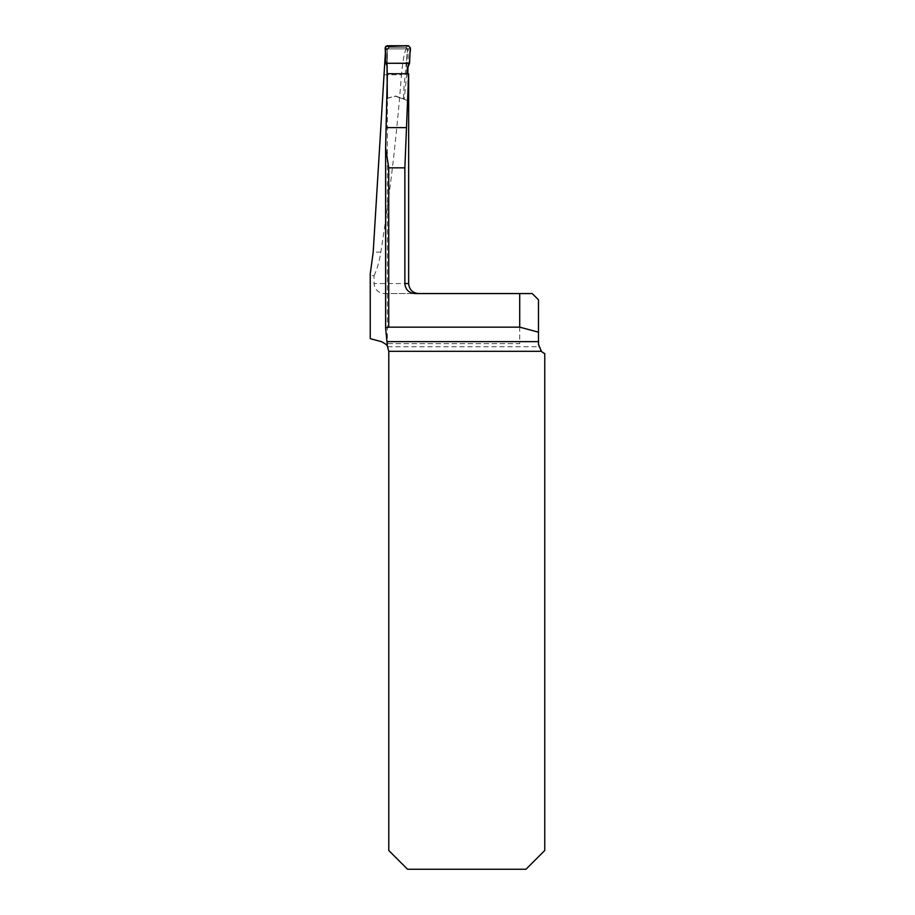 <?xml version="1.0" encoding="UTF-8"?>
<svg xmlns="http://www.w3.org/2000/svg" width="915" height="915" viewBox="0 0 915 915"><rect width="100%" height="100%" fill="white"/><g stroke="black" fill="none" stroke-linecap="round" stroke-linejoin="round"><path stroke-width="0.69" stroke-dasharray="4.58 3.43" d="M384.769 293.566L519.72 293.566L519.72 343.617L385.192 343.617A10.008 10.008 0 0 0 381.361 341.638L370.243 338.653L370.243 275.724L374.018 275.724L374.018 283.558C374.83 289.792 378.41 293.132 384.769 293.566L414.953 293.566M385.387 52.624L386.359 48.907L406.706 48.907C404.807 49.787 403.058 58.411 401.479 74.79L383.66 74.79M387.022 65.823L387.171 48.907L386.359 48.907M387.377 73.703L386.999 98.397L395.898 96.109L408.536 100.959L407.93 100.73L407.85 73.795M374.018 275.724C377.083 269.433 379.359 261.553 380.834 252.094C389.916 194.266 396.801 135.168 401.479 74.79M407.976 66.749L408.262 48.907L406.706 48.907M408.65 76.002L408.536 100.959M387.171 48.907L408.262 48.907M519.72 293.566L532.233 293.566L538.489 299.823L538.809 346.751A10.008 10.008 0 0 0 544.757 353.533L544.757 850.481L525.976 869.25L407.552 869.25L388.784 850.481L388.784 351.303A10.008 10.008 0 0 0 387.685 346.751L385.192 343.617L519.72 343.617M387.377 346.179L387.377 73.841L408.65 73.852M407.93 100.73L395.108 96.075L403.504 99.026L404.35 98.488L403.504 98.168L403.995 87.52L407.472 49.353L406.523 62.552L407.198 69.014M387.32 98.305L395.108 96.075A1.247 1.247 0 0 1 395.898 96.109L403.504 99.026M370.243 273.894L370.243 275.724M406.82 73.486L404.35 98.488M385.158 47.717L387.422 49.216L387.297 97.482L388.097 98.077M387.297 97.482L387.239 91.466M409.554 63.295L406.523 62.552M387.422 49.296L387.114 66.006M385.844 63.295L387.331 61.74M407.701 49.353L410.24 47.706M408.399 45.75L406.283 47.34L388.658 47.34L386.999 45.75M408.124 49.296L405.642 47.34L407.472 49.353M389.321 47.34L387.422 49.216L389.321 47.34L405.642 47.34M389.298 47.34L388.692 47.34M388.372 98.008L387.571 97.402M403.504 98.168L402.657 98.706M405.837 47.34L407.701 49.296M386.816 49.296L388.658 47.34M385.615 149.202L385.615 147.727M408.65 283.558L374.018 283.558M387.685 346.751L538.809 346.751M380.834 252.094L373.206 252.094"/><path stroke-width="1.37" d="M385.615 148.813L385.615 328.016L387.377 346.179C387.411 345.241 385.409 343.72 381.361 341.638L370.243 338.653L370.243 273.894L373.206 252.094L385.387 52.624M387.32 98.305L387.022 65.823M408.65 75.27L408.65 73.783L387.377 73.703L385.615 147.727L388.738 167.834L404.865 167.834L404.865 283.558L408.65 283.558L408.65 76.002M407.85 73.795L407.976 66.749M408.65 73.783L404.865 167.834M387.377 346.179L388.784 351.303L388.784 850.481L407.552 869.25L525.976 869.25L544.757 850.481L544.757 353.533A10.008 10.008 0 0 1 541.394 351.303L538.489 344.257L538.489 299.823L532.233 293.566L414.953 293.566C408.845 292.994 405.482 289.655 404.865 283.558M385.615 149.202L385.615 327.947L388.738 327.158L519.72 327.158L538.489 332.179M387.685 346.751L387.308 346.076M538.489 344.257L538.512 344.852M519.72 293.566L519.72 327.158M385.615 148.459L385.615 147.727M387.239 91.466L387.114 66.006L385.844 63.295L409.554 63.295L407.198 69.014L406.752 74.104M385.844 63.295L385.158 47.717L386.999 45.75L408.399 45.75L410.24 47.706L409.554 63.295M409.485 63.215L410.023 52.532C411.327 47.386 409.508 45.121 404.579 45.75L385.661 46.333L385.844 63.295L409.485 63.215M387.354 341.638L538.489 341.638M541.394 351.303L388.784 351.303M388.738 327.158L388.738 167.834M386.244 127.608L406.466 127.608M408.65 283.558C409.245 289.643 412.585 292.972 418.658 293.566"/></g></svg>
